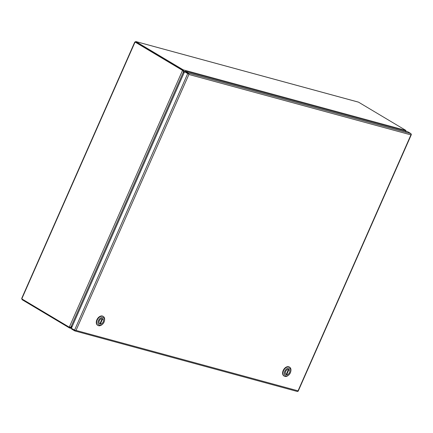<?xml version="1.0" encoding="UTF-8"?>
<svg xmlns="http://www.w3.org/2000/svg" width="433" height="433" viewBox="0 0 433 433"><rect width="100%" height="100%" fill="white"/><g stroke="black" fill="none" stroke-linecap="round" stroke-linejoin="round"><path stroke-width="0.65" d="M188.155 73.713L185.005 71.835L188.155 73.713M410.944 134.436L410.939 134.89L411.274 134.338L410.906 133.629L407.762 131.751L185.281 71.218L188.431 73.096L188.793 73.805L187.706 73.594L184.555 71.716L71.402 328.274L75.369 330.547L76.013 330.422L74.725 330.893L71.575 329.015L71.797 328.512M76.013 330.422L298.05 390.837L410.933 134.89L188.896 74.476L188.793 73.805M184.555 71.716L185.005 71.835L185.281 71.218M410.939 134.89L411.182 134.544M298.05 390.837L297.915 391.362L297.347 391.492L74.725 330.893M75.331 330.536L75.434 330.823M76.013 330.417L188.902 74.476L188.501 73.951M288.492 369.3L286.143 374.632A2.966 1.97 -59.2 0 1 286.045 374.577A2.966 1.97 -59.2 0 1 285.656 371.433A2.966 1.97 -59.2 0 1 288.492 369.3L288.448 369.273M288.849 369.349L288.99 369.436A2.966 1.97 -59.2 0 1 289.087 369.484A2.966 1.97 -59.2 0 1 289.471 372.634A2.966 1.97 -59.2 0 1 286.635 374.767L286.197 374.502M288.99 369.436L286.635 374.767M289.628 367.189L289.266 366.968A5.218 3.469 120.8 0 0 288.676 366.719A5.218 3.469 120.8 0 0 283.382 370.091A5.218 3.469 120.8 0 0 283.918 375.936L284.281 376.153A5.218 3.469 -59.2 0 1 283.539 370.74A5.218 3.469 -59.2 0 1 289.044 366.94A5.218 3.469 -59.2 0 1 289.628 367.189A5.218 3.469 -59.2 0 1 290.83 371.195L290.732 371.644A4.27 2.836 -59.2 0 1 290.359 372.791A4.27 2.836 -59.2 0 1 288.73 375.005A4.27 2.836 -59.2 0 1 285.044 375.449A4.27 2.836 -59.2 0 1 284.768 371.27A4.27 2.836 -59.2 0 1 288.849 368.093A4.27 2.836 -59.2 0 1 290.732 371.644M288.73 375.005L288.378 375.303A5.218 3.469 -59.2 0 1 284.871 376.401A5.218 3.469 -59.2 0 1 284.281 376.153M288.762 369.322A2.988 1.986 -59.2 0 1 289.098 369.468A2.988 1.986 -59.2 0 1 289.401 372.813A2.988 1.986 -59.2 0 1 286.37 374.745A2.988 1.986 -59.2 0 1 286.034 374.599A2.988 1.986 -59.2 0 1 285.726 371.254A2.988 1.986 -59.2 0 1 288.762 369.322M102.188 318.607L99.834 323.938A2.966 1.97 -59.2 0 1 99.736 323.889A2.966 1.97 -59.2 0 1 99.352 320.739A2.966 1.97 -59.2 0 1 102.188 318.607L102.145 318.58M102.54 318.656L102.681 318.742A2.966 1.97 -59.2 0 1 102.778 318.796A2.966 1.97 -59.2 0 1 103.168 321.941A2.966 1.97 -59.2 0 1 100.332 324.073L99.888 323.814M102.681 318.742L100.332 324.073M103.325 316.496L102.957 316.274A5.218 3.469 120.8 0 0 102.372 316.03A5.218 3.469 120.8 0 0 97.073 319.402A5.218 3.469 120.8 0 0 97.609 325.243L97.972 325.459A5.218 3.469 -59.2 0 1 97.236 320.047A5.218 3.469 -59.2 0 1 102.735 316.247A5.218 3.469 -59.2 0 1 103.325 316.496A5.218 3.469 -59.2 0 1 104.521 320.501L104.429 320.95A4.27 2.836 -59.2 0 1 104.055 322.103A4.27 2.836 -59.2 0 1 102.421 324.312A4.27 2.836 -59.2 0 1 98.74 324.755A4.27 2.836 -59.2 0 1 98.464 320.582A4.27 2.836 -59.2 0 1 102.54 317.4A4.27 2.836 -59.2 0 1 104.429 320.95M102.421 324.312L102.069 324.609A5.218 3.469 -59.2 0 1 98.562 325.708A5.218 3.469 -59.2 0 1 97.972 325.459M102.453 318.628A2.988 1.986 -59.2 0 1 102.789 318.775A2.988 1.986 -59.2 0 1 103.097 322.12A2.988 1.986 -59.2 0 1 100.061 324.052A2.988 1.986 -59.2 0 1 99.725 323.906A2.988 1.986 -59.2 0 1 99.422 320.561A2.988 1.986 -59.2 0 1 102.453 318.628M22.251 299.138L22.029 299.641L22.002 298.38L135.004 42.174L135.848 41.573L358.172 102.069M358.356 102.096L135.74 41.525L182.845 69.621L182.569 70.238L135.128 42.071L182.125 70.119A2.371 1.743 105.2 0 1 182.51 70.455L182.953 70.574A2.371 1.743 -74.8 0 0 182.569 70.238L135.578 42.196L135.848 41.573M22.029 299.641L69.026 327.684A2.371 0.325 23.8 0 0 69.507 327.954L69.778 327.337A2.371 0.325 -156.2 0 1 69.453 327.159M69.307 327.11L70.823 327.272L183.652 71.445L182.51 70.455L69.307 327.11A2.371 1.743 105.2 0 1 69.177 327.083A2.371 1.743 105.2 0 1 68.847 326.942L21.856 298.9M358.524 102.161L405.515 130.209A2.371 0.325 -156.2 0 1 405.878 130.441L183.327 69.886A2.371 0.325 -156.2 0 1 182.845 69.621M71.651 327.711L70.877 327.5L69.507 327.954L71.764 328.587M184.014 72.944L183.7 71.602A2.371 1.575 -59.2 0 0 183.652 71.445L183.127 70.882M182.125 70.119L182.569 70.238A2.371 0.325 23.8 0 0 183.056 70.509L183.327 69.886L183.879 71.293L185.097 71.624M405.824 131.681L405.878 130.441M72.127 326.623L71.028 327.386A2.371 1.575 -59.2 0 0 70.877 327.5L70.557 327.31M70.438 327.24L69.929 327.375M183.213 71.185L182.953 70.574L183.213 71.185M72.289 326.265L70.98 327.169A2.371 1.575 -59.2 0 1 70.823 327.272L71.028 327.386M183.056 70.509L183.879 71.293A2.371 1.575 -59.2 0 0 183.906 71.456L184.171 72.587M183.44 71.028A2.371 1.575 120.8 0 0 183.468 71.196L183.906 71.456M187.706 73.594L74.552 330.152M410.906 133.629L188.431 73.096M69.026 327.684L69.275 327.11M411.35 134.603L298.191 391.161M21.661 298.505L134.787 42.006M69.177 327.083L69.48 327.164"/></g></svg>
